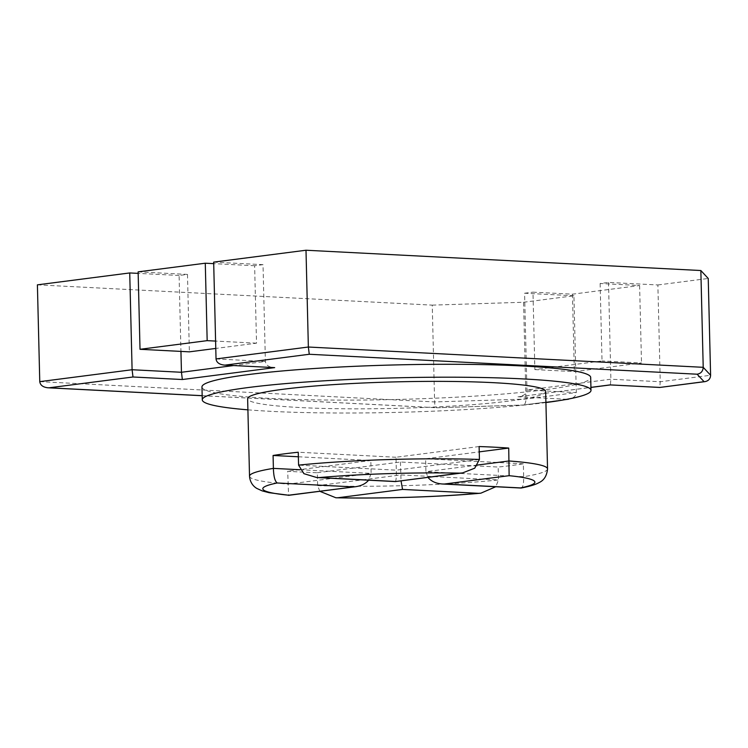 <?xml version="1.0" encoding="UTF-8"?>
<svg xmlns="http://www.w3.org/2000/svg" width="748" height="748" viewBox="0 0 748 748"><rect width="100%" height="100%" fill="white"/><g stroke="black" fill="none" stroke-linecap="round" stroke-linejoin="round"><path stroke-width="0.56" stroke-dasharray="3.74 2.81" d="M520.496 487.92C522.759 488.276 523.815 484.536 523.675 476.7L523.357 463.797A149.058 13.249 -1.4 0 1 511.735 465.471A149.058 13.249 -1.4 0 1 498.177 467.042L498.495 479.945L495.774 486.733M319.817 491.305L317.638 485.63L317.32 472.727A149.058 13.249 -1.4 0 1 301.687 472.072A149.058 13.249 -1.4 0 1 287.709 471.203L288.569 495.213M545.647 391.466A149.058 13.249 -1.4 0 1 396.964 408.352A149.058 13.249 -1.4 0 1 247.635 398.749M479.113 446.547L396.001 457.252L396.318 470.155L298.574 465.134M396.001 457.252L298.256 452.231M298.368 456.776L370.821 460.497L287.709 471.203M317.32 472.727L400.432 462.021L498.177 467.042M523.357 463.797L425.612 458.776L479.244 451.867M247.906 409.839A194.415 17.279 178.6 0 0 545.918 402.555M547.545 468.903A149.058 13.249 178.6 0 1 523.675 476.7L425.93 471.679L425.612 458.776M300.004 469.744L371.139 473.4L370.821 460.497M400.432 462.021L401.04 480.842M395.355 481.572C396.103 480.917 396.421 477.112 396.318 470.155L479.431 459.45M201.96 386.95A194.415 17.279 178.6 0 0 396.749 399.479A194.415 17.279 178.6 0 0 590.686 377.45M477.71 465.013L425.93 471.679L427.978 477.364M249.523 476.186A149.058 13.249 178.6 0 0 288.027 484.115L371.139 473.4L368.633 480.197M213.666 262.127L263.025 264.661L265.39 361.462C265.895 365.015 268.635 367.062 273.618 367.614M37.4 284.838L432.251 305.128L434.616 401.928C434.794 405.463 435.486 407.408 436.673 407.763L522.899 405.033L566.058 399.469M432.251 305.128L523.572 302.257L525.938 399.058C525.881 402.546 525.021 404.537 523.329 405.033L522.899 405.033M600.12 283.501L602.018 360.938L534.867 369.587L532.969 292.15L572.454 294.179L639.605 285.53L600.12 283.501L608.517 282.417L657.875 284.96L660.241 381.751L659.755 387.455M523.572 302.257L573.931 295.769L576.297 392.569C576.231 395.066 574.698 396.992 571.706 398.366M608.517 282.417L610.882 379.217L610.396 384.921M573.931 295.769L524.582 293.235L526.947 390.035C526.639 393.551 524.058 395.767 519.215 396.674L590.929 387.371M138.128 271.861L187.477 274.404L179.09 275.479L180.941 351.401M187.477 274.404L189.375 351.841M263.025 264.661L254.629 265.746L256.527 343.182L215.779 348.437M179.09 275.479L138.165 273.375M657.875 284.96L708.234 278.471M524.582 293.235L532.969 292.15M254.629 265.746L213.704 263.642M256.527 343.182L215.602 341.079M534.867 369.587L574.352 371.616L641.504 362.967L602.018 360.938M572.454 294.179L574.352 371.616M639.605 285.53L641.504 362.967M317.638 485.63A149.058 13.249 178.6 0 0 498.495 479.945L400.75 474.924L317.638 485.63M202.175 395.673L436.926 407.735M567.031 399.292L517.971 396.767M216.032 358.928L265.39 361.462L233.582 365.557M39.766 381.639L434.616 401.928L525.938 399.058L576.297 392.569L526.947 390.035L610.882 379.217L660.241 381.751L710.6 375.262M202.175 395.72L436.673 407.763M436.729 407.763L523.179 405.051M523.329 405.033L564.871 399.684M519.215 396.674L590.929 387.427"/><path stroke-width="1.12" d="M479.431 459.45A149.058 13.249 178.6 0 0 298.574 465.134L303.894 473.662L316.731 477.533L319.162 477.57A136.089 12.099 178.6 0 1 459.768 473.147L462.554 472.914L474.728 468.192L479.431 459.45L479.113 446.547A149.058 13.249 -1.4 0 1 494.746 447.201A149.058 13.249 -1.4 0 1 508.724 448.061L509.126 475.691A136.089 12.099 178.6 0 1 520.496 487.92L444.508 484.012L509.126 475.691M300.004 469.744L273.394 468.379A149.058 13.249 178.6 0 0 249.523 476.186C250.075 483.367 254.348 487.041 256.863 488.444L262.211 490.894L269.112 492.698L288.569 495.213A136.089 12.099 178.6 0 1 277.199 482.984C274.909 481.291 273.637 476.42 273.394 468.379L273.076 455.476A149.058 13.249 -1.4 0 1 284.698 453.802A149.058 13.249 -1.4 0 1 298.256 452.231L298.574 465.134M249.523 476.186L247.635 398.749A149.058 13.249 -1.4 0 1 283.118 389.269A149.058 13.249 -1.4 0 1 447.912 381.415A149.058 13.249 -1.4 0 1 545.647 391.466L547.545 468.903A149.058 13.249 178.6 0 0 509.042 460.974L477.71 465.013M273.076 455.476L298.368 456.776M479.244 451.867L508.724 448.061M545.918 402.555A194.415 17.279 178.6 0 0 591.004 390.353A194.415 17.279 178.6 0 0 463.517 377.254A194.415 17.279 178.6 0 0 248.57 387.492A194.415 17.279 178.6 0 0 202.278 399.853A194.415 17.279 178.6 0 0 247.906 409.839M547.545 468.903C546.853 475.812 544.011 480.375 539.028 482.61C535.811 484.526 529.883 486.331 521.253 488.014L520.496 487.92M319.817 491.305L335.871 497.766L337.928 497.747A136.089 12.099 178.6 0 0 478.533 493.325L480.833 493.194L495.774 486.733M459.768 473.147L395.355 481.572L462.554 472.914M591.004 390.353L590.686 377.45A194.415 17.279 178.6 0 0 463.199 364.341A194.415 17.279 178.6 0 0 248.261 374.589A194.415 17.279 178.6 0 0 201.96 386.95L202.278 399.853M427.978 477.364C431.147 481.31 435.944 483.526 442.377 483.993L444.508 484.012M368.633 480.197C365.632 483.704 361.312 485.863 355.674 486.686L288.569 495.213M401.04 480.842L402.546 489.416L478.533 493.325M180.941 351.401L181.455 372.28L182.353 379.526L132.994 376.992L49.059 387.801L202.175 395.673M590.929 387.427L610.396 384.921L659.745 387.455L704.99 381.63C708.524 380.891 710.394 378.769 710.6 375.262L708.234 278.471L700.848 270.524L305.997 250.234L213.666 262.127L216.032 358.928C216.537 362.481 219.276 364.528 224.26 365.08L274.684 367.623L182.353 379.526M224.26 365.08L274.684 367.623M138.165 273.375L129.731 272.945L132.097 369.736L132.994 376.992M305.997 250.234L308.363 347.025L309.261 354.272L225.326 365.089M129.731 272.945L37.4 284.838L39.766 381.639C40.27 385.192 43.01 387.24 47.994 387.791L49.059 387.801M700.848 270.524L703.214 367.315C702.933 371.26 700.904 373.551 697.127 374.206L309.261 354.272M704.99 381.63L704.083 381.686L697.127 374.206M659.745 387.455L704.083 381.686M571.706 398.366L567.031 399.292M610.387 384.921L659.652 387.408M215.779 348.437L189.375 351.841L140.016 349.297L207.168 340.649L215.602 341.079M213.704 263.642L205.279 263.212L207.168 340.649M205.279 263.212L138.128 271.861L140.016 349.297M395.159 481.478L319.162 477.57M277.199 482.984L353.187 486.883M337.928 497.747L402.546 489.416M566.058 399.469L567.321 399.31M590.929 387.371L610.303 384.874M233.582 365.557L181.455 372.28L132.097 369.736L39.766 381.639M710.6 375.262L703.214 367.315L308.363 347.025L216.032 358.928M335.871 497.766C381.33 498.804 439.787 496.962 480.833 493.194M395.327 481.572L316.731 477.533M520.973 488.033L442.377 483.993M355.674 486.686L288.466 495.344M47.994 387.791L202.175 395.72M564.871 399.684L568.564 399.208"/></g></svg>
